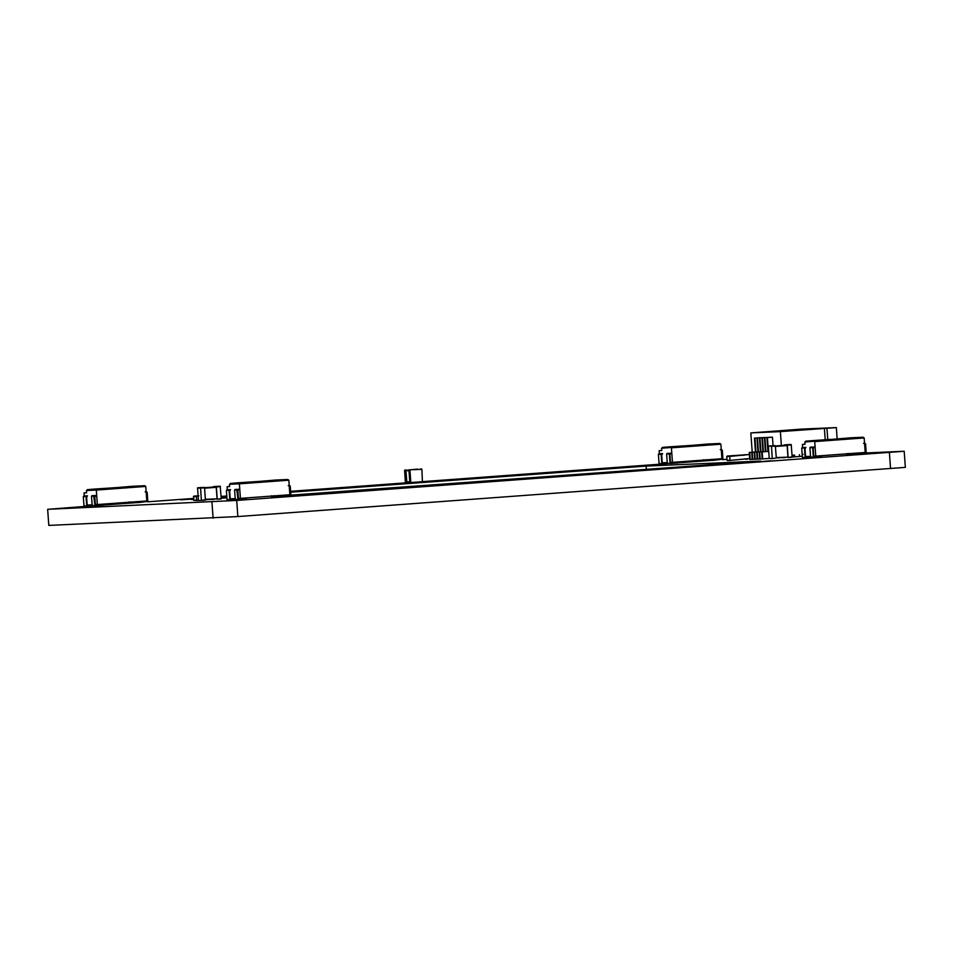 <?xml version="1.0" encoding="UTF-8"?>
<svg xmlns="http://www.w3.org/2000/svg" width="953" height="953" viewBox="0 0 953 953"><rect width="100%" height="100%" fill="white"/><g stroke="black" fill="none" stroke-linecap="round" stroke-linejoin="round"><path stroke-width="1.43" d="M730.475 460.513L727.02 460.216L726.758 456.547L729.748 456.416L730.01 460.085L727.496 460.644L746.818 458.846M729.748 456.416L749.058 454.533M729.259 455.903L732.714 456.189M730.165 455.915L726.758 456.547M727.175 456.046L732.678 455.737M732.238 455.772L729.724 456.32M749.785 458.631L743.84 458.977L747.283 459.275M743.566 455.308L746.056 454.664M729.688 455.868L746.521 454.724M709.318 444.086L670.424 446.945L709.925 444.086M670.424 446.945L669.816 446.957M661.716 450.471L659.142 450.662L661.716 450.555L661.561 448.255L719.884 443.49L669.661 446.826L669.22 447.624M708.424 444.741L707.817 444.027L708.424 444.741L707.817 444.027L671.925 447.017M719.884 443.49L720.873 444.193L719.884 443.49M659.142 450.662L659.369 453.759M667.243 462.586L662.633 462.789M672.461 462.36L721.909 458.727L720.873 444.193L671.424 447.827L672.461 462.36L670.841 462.431M670.817 453.223L666.635 453.973L667.291 463.158L670.066 463.527L669.328 453.33L670.817 453.223L669.935 454.831L670.447 461.967L671.472 462.396M662.597 453.58L658.416 454.331L659.071 463.515L661.847 463.885L661.12 453.688L662.597 453.58L661.716 455.189L662.228 462.324L663.252 462.765M678.393 461.895L678.465 462.908L670.042 463.527M667.434 463.48L661.835 463.897M703.54 459.739L703.612 460.752L705.851 460.656L705.78 459.644M711.82 460.216L705.851 460.656M720.254 449.59L722.279 449.959L722.934 459.132L714.071 460.299L714 459.275M711.76 459.382L711.831 460.394L714.071 460.299M852.613 437.844L813.707 440.703L853.221 437.832M813.707 440.703L813.112 440.715M805.011 444.229L802.438 444.42L805.011 444.312L804.844 442.013L863.18 437.248L812.945 440.584L812.504 441.37M851.72 438.499L851.1 437.772L851.72 438.499L851.1 437.772L815.22 440.774M863.18 437.248L864.157 437.951L863.18 437.248L851.124 437.772M802.438 444.42L802.652 447.505M810.538 456.344L805.916 456.547M815.756 456.118L865.205 452.484L864.157 437.951L814.72 441.584L815.756 456.118L814.136 456.189M814.1 446.981L809.919 447.731L810.574 456.916L813.35 457.285L812.623 447.088L814.1 446.981L813.219 448.577L813.731 455.725L814.767 456.153M805.893 447.338L801.711 448.089L802.366 457.273L805.142 457.643L804.403 447.445L805.893 447.338L805.011 448.946L805.523 456.082L806.548 456.523M810.574 456.916L813.338 457.285L810.574 456.916M821.689 455.653L821.76 456.666L813.35 457.285M810.729 457.237L805.118 457.643M846.836 453.497L846.907 454.51L849.147 454.414L849.075 453.39M855.103 453.973L849.147 454.414M863.549 443.348L865.562 443.717L866.217 452.889L857.355 454.057L857.283 453.032M855.044 453.128L855.115 454.152L857.355 454.057M404.572 470.437L417.497 469.114L404.572 470.437L405.43 482.373L406.836 482.706M405.561 470.401L406.419 482.325L409.576 482.504M409.778 481.753L406.788 481.884L405.99 470.77L408.551 470.174M421.905 469.317L408.92 469.829L409.838 482.575L410.826 482.528L409.409 482.194L410.814 482.528L409.909 469.781L421.905 469.317L422.393 481.682L410.826 482.528M277.275 480.109L238.381 482.957L277.883 480.098M238.381 482.957L237.773 482.968M229.673 486.495L227.1 486.685L229.673 486.566L229.506 484.279L239.382 483.838L239.882 483.028L287.842 479.502L237.619 482.837L237.178 483.636M276.382 480.753L275.774 480.038L276.382 480.753L275.774 480.038L239.882 483.028M287.842 479.502L288.83 480.205L287.842 479.502L275.786 480.038M227.1 486.685L227.314 489.771M235.2 498.598L230.578 498.8M240.418 498.371L289.867 494.738L288.83 480.205L239.382 483.838L240.418 498.371L238.798 498.443M238.774 489.234L234.593 489.997L235.248 499.169L238.012 499.539L236.832 489.89L238.774 489.234L237.893 490.843L238.405 497.978L239.429 498.419M230.555 489.604L226.373 490.354L227.028 499.527L229.804 499.908L229.065 489.711L230.555 489.604L229.673 491.2L230.185 498.336L231.21 498.776M235.248 499.169L238 499.551L235.248 499.169M246.351 497.907L246.422 498.931L238.012 499.539M235.391 499.491L227.564 500.003M271.498 495.751L271.569 496.775L273.809 496.668L273.737 495.655M279.765 496.239L273.809 496.668M288.211 485.601L290.224 485.97L290.891 495.143L282.028 496.31L281.945 495.298M279.705 495.393L279.789 496.406L282.028 496.31M134.206 486.328L95.312 489.187L134.814 486.316M95.312 489.187L94.704 489.199M86.604 492.713L84.031 492.904L86.604 492.784L86.437 490.497L96.313 490.068L96.813 489.246L144.796 485.732L94.55 489.056L94.109 489.854M133.313 486.971L132.705 486.256L133.313 486.971L132.705 486.256L96.813 489.246M132.717 486.256L144.796 485.732L145.761 486.435L146.798 500.968L95.729 504.661M84.031 492.904L84.245 495.989M92.131 504.828L87.509 505.03M145.761 486.435L96.313 490.068L97.349 504.59M95.705 495.465L91.512 496.215L92.179 505.388L94.943 505.769L93.763 496.12L95.705 495.465L94.823 497.061L95.336 504.197L96.36 504.637M87.485 495.822L83.304 496.573L83.959 505.757L86.735 506.126L85.996 495.929L87.485 495.822L86.604 497.418L87.116 504.566L88.141 504.995M92.179 505.388L94.931 505.769L92.179 505.388M103.281 504.125L103.353 505.15L94.943 505.769M92.322 505.721L84.495 506.222M128.429 501.969L128.5 502.993L130.74 502.898L130.668 501.874M136.696 502.457L130.74 502.898M145.142 491.831L147.155 492.189L147.822 501.373L138.959 502.541L138.876 501.516M136.636 501.612L136.72 502.636L138.959 502.541M767.487 437.463L761.935 437.796L762.936 451.662L756.706 452.115L757.206 459.155L759.696 458.989M769.976 437.344L764.425 437.677L765.426 451.555L759.196 452.008L759.696 459.048L762.186 458.881M773.074 445.742L772.454 437.177L766.915 437.57L767.915 451.436L761.685 451.901L762.186 458.941L769.238 458.429M782.246 457.535L776.302 457.988L775.313 445.647L768.452 446.064L771.489 446.338L772.275 458.679L776.302 457.976M780.388 431.614L836.341 427.587L801.687 429.1L750.833 432.912L780.388 431.614L781.389 445.527M761.935 437.796L767.475 437.403M762.436 437.772L763.424 451.639L757.194 452.091L757.706 459.132M764.425 437.677L769.964 437.284M764.925 437.665L765.914 451.531L759.684 451.984L760.196 459.024M766.915 437.57L772.454 437.177M767.415 437.546L768.404 451.424L762.174 451.877L762.686 458.917M802.164 454.414L803.153 454.367M750.833 432.912L752.227 452.222M760.006 437.725L754.466 438.118L760.017 437.784M762.495 437.618L756.956 438.011L762.507 437.677M764.985 437.51L759.446 437.904L764.997 437.57M792.122 457.023L802.295 456.273M782.747 457.69L785.117 457.571M759.446 437.904L760.446 451.77L754.216 452.222L754.716 459.263L757.206 459.096M756.956 438.011L757.957 451.877L751.726 452.33L752.227 459.37L754.716 459.203M754.466 438.118L755.467 451.984L749.237 452.449L749.737 459.477L752.227 459.31M824.393 428.385L825.203 439.678M759.946 437.88L760.935 451.746L754.705 452.199L755.217 459.239M757.456 437.987L758.445 451.853L752.215 452.318L752.727 459.346M754.967 438.094L755.955 451.96L749.725 452.425L750.237 459.453M799.46 454.676L799.591 456.511M794.516 455.034L794.647 456.868M793.265 455.093L793.396 456.928M826.942 428.266L827.752 439.488M836.341 427.587L837.139 438.797M210.947 499.479L214.222 499.324M198.01 495.81L193.804 496.12L193.65 500.289L199.189 500.432M196.354 496.394L198.879 495.846L196.378 496.489L196.64 500.158L193.65 500.289L197.116 500.587M198.021 495.87L196.318 495.941M784.2 445.325L791.264 444.884L792.122 456.821L788.095 457.523L792.05 457.226L785.058 457.249M784.2 445.313L787.309 445.182L788.095 457.523M784.402 445.301L775.432 445.968L787.107 445.182L787.964 457.118L776.171 457.583M768.38 446.481L769.226 458.405L772.275 458.679M217.189 499.253L216.402 486.912L213.365 486.638L220.226 486.221L221.215 498.55L217.189 499.253L221.144 498.967L214.151 498.979M213.496 487.043L204.526 487.698L216.2 486.923L217.058 498.848L205.264 499.312M197.474 488.21L204.538 487.781L205.395 499.717L201.369 500.42L205.324 500.122L198.45 500.539L197.545 487.793L200.583 488.067L201.369 500.42M866.229 452.937L904.194 451.269L905.35 467.375L237.857 516.55L48.806 525.413L47.65 509.307L92.584 505.852M904.194 451.269L236.701 500.444L47.65 509.307M722.66 459.632L726.96 459.334M678.465 462.824L711.831 460.382M103.353 505.066L136.708 502.612M147.62 501.814L193.519 498.443M221.06 496.418L226.778 496.001M290.617 491.319L409.719 482.563M422.572 481.622L667.696 463.623M193.566 498.776L180.808 499.801L193.554 498.991M611.385 468.304L626.657 467.113L611.385 468.304M193.578 499.324L191.219 499.503L193.59 499.396M221.191 498.193L226.921 497.931M290.891 495.131L760.625 461.073L646.122 466.088L290.677 492.201M226.838 496.882L221.12 497.299M340.412 492.487L355.683 491.295L340.412 492.487M755.765 461.979L771.025 460.787L755.765 461.979M646.122 466.088L646.36 469.472M213.103 518.218L211.947 502.112M237.857 516.55L236.701 500.444M890.555 468.614L889.399 452.508M743.983 454.819L746.973 454.688M667.088 453.425L669.328 453.33M658.88 453.795L661.12 453.688M666.635 453.973L668.875 453.878M658.416 454.331L660.655 454.236M810.384 447.183L812.623 447.088M802.164 447.541L804.403 447.445M809.919 447.731L812.159 447.636M801.711 448.089L803.951 447.993M405.93 469.96L404.942 470.008M406.359 470.341L409.349 470.21M405.99 470.77L408.98 470.639M408.551 470.27L409.552 470.222M409.909 469.781L408.92 469.829M235.046 489.449L237.285 489.342M226.826 489.806L229.065 489.711M234.593 489.997L236.832 489.89M226.373 490.354L228.613 490.247M91.976 495.667L94.216 495.572M83.757 496.025L85.996 495.929M91.512 496.215L93.763 496.12M83.304 496.573L85.544 496.477M196.378 496.489L193.388 496.62M196.794 495.989L193.804 496.12M198.867 495.846L195.877 495.977M787.178 444.777L791.133 444.479M787.309 445.182L791.264 444.884M776.099 457.988L787.964 457.118L776.099 457.988M787.238 445.587L775.373 446.457M787.107 445.182L775.242 446.064M771.358 445.933L775.313 445.647M771.489 446.338L775.444 446.052M216.271 486.506L220.226 486.221M216.402 486.912L220.357 486.626M205.193 499.717L217.058 498.848L205.193 499.717M216.331 487.328L204.466 488.198M216.2 486.923L204.335 487.793M200.452 487.674L204.407 487.376M200.583 488.067L204.538 487.781M669.649 446.826L662.311 447.433M707.829 444.015L719.92 443.49M812.945 440.584L805.595 441.191M416.521 469.15L417.509 469.114M420.499 468.983L421.5 468.936M237.607 482.837L230.269 483.457M227.553 500.003L229.792 499.908M94.538 489.056L87.2 489.675M84.483 506.222L86.723 506.126M210.935 499.479L213.913 499.348M784.271 444.908L788.226 444.61M768.44 446.064L772.406 445.778M213.365 486.638L217.32 486.34M197.545 487.793L201.5 487.507"/></g></svg>
